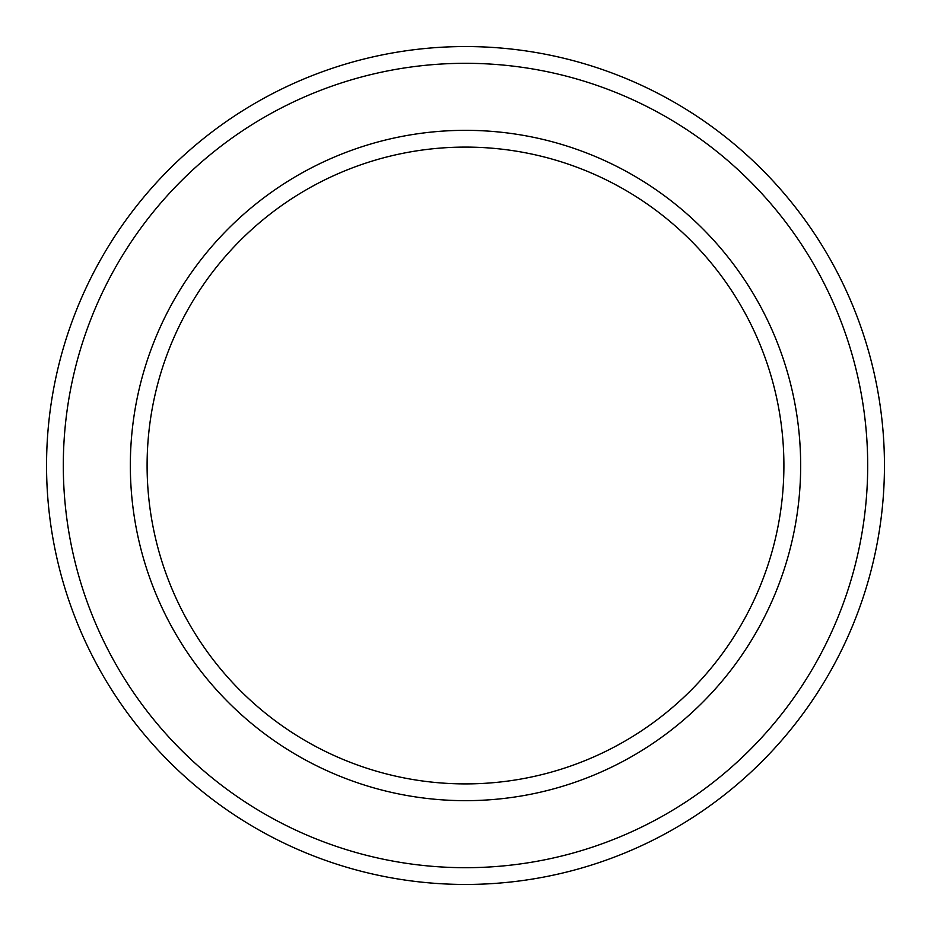 <?xml version="1.0" encoding="UTF-8"?>
<svg xmlns="http://www.w3.org/2000/svg" width="931" height="931" viewBox="0 0 931 931"><rect width="100%" height="100%" fill="white"/><g stroke="black" fill="none" stroke-linecap="round" stroke-linejoin="round"><path stroke-width="1.4" d="M783.902 465.5A318.402 318.402 0 0 0 465.5 147.098A318.402 318.402 0 0 0 147.098 465.5A318.402 318.402 0 0 0 465.5 783.902A318.402 318.402 0 0 0 783.902 465.5M130.34 465.5A335.16 335.16 0 0 1 465.5 130.34A335.16 335.16 0 0 1 800.66 465.5A335.16 335.16 0 0 1 465.5 800.66A335.16 335.16 0 0 1 130.34 465.5M867.692 465.5A402.192 402.192 0 0 0 465.5 63.308A402.192 402.192 0 0 0 63.308 465.5A402.192 402.192 0 0 0 465.5 867.692A402.192 402.192 0 0 0 867.692 465.5M46.55 465.5A418.95 418.95 0 0 1 465.5 46.55A418.95 418.95 0 0 1 884.45 465.5A418.95 418.95 0 0 1 465.5 884.45A418.95 418.95 0 0 1 46.55 465.5"/></g></svg>
